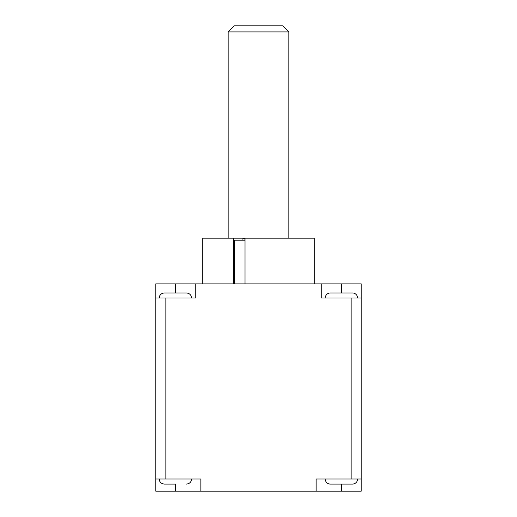 <?xml version="1.0" encoding="UTF-8"?>
<svg xmlns="http://www.w3.org/2000/svg" width="517" height="517" viewBox="0 0 517 517"><rect width="100%" height="100%" fill="white"/><g stroke="black" fill="none" stroke-linecap="round" stroke-linejoin="round"><path stroke-width="0.78" d="M195.814 283.878L195.814 298.031L165.886 298.031L165.886 479.02L200.867 479.02L200.867 491.15L361.228 491.15L361.228 479.02L351.114 479.02L351.114 298.031L361.228 298.031L361.228 283.878L155.772 283.878L155.772 491.15L200.867 491.15M351.114 479.02L316.133 479.02L316.133 491.15M321.186 283.878L321.186 298.031L351.114 298.031M357.583 298.031A5.054 5.054 0 0 0 352.529 292.977L330.285 292.977A5.054 5.054 0 0 0 325.232 298.031M352.529 484.074L330.285 484.074L352.529 484.074A5.054 5.054 0 0 0 357.583 479.02M325.232 479.02A5.054 5.054 0 0 0 330.285 484.074M361.228 479.02L361.228 298.031M191.568 298.031C191.296 294.994 189.61 293.307 186.508 292.977L164.27 292.977C161.168 293.307 159.482 294.994 159.21 298.031M242.9 240.198L242.9 238.382L244.987 238.382M244.043 238.382L244.043 240.198M165.886 479.02L155.772 479.02M175.392 484.074L164.27 484.074C161.168 483.744 159.482 482.057 159.21 479.02M228.165 31.918L234.233 25.85L282.767 25.85L288.835 31.918L228.165 31.918L228.165 238.175M314.31 283.878L314.31 238.175L244.987 238.175L244.987 283.878M244.987 238.175L202.69 238.175L202.69 283.878M165.886 298.031L155.772 298.031M234.382 283.878L234.382 240.198L244.987 240.198M233.606 238.175L233.606 283.878M341.407 292.977L341.407 283.878M175.593 491.15L175.593 484.074M341.407 484.074L341.407 491.15M175.593 292.977L175.593 283.878M191.568 479.02C191.296 482.057 189.61 483.744 186.508 484.074M288.835 31.918L288.835 238.175"/></g></svg>
